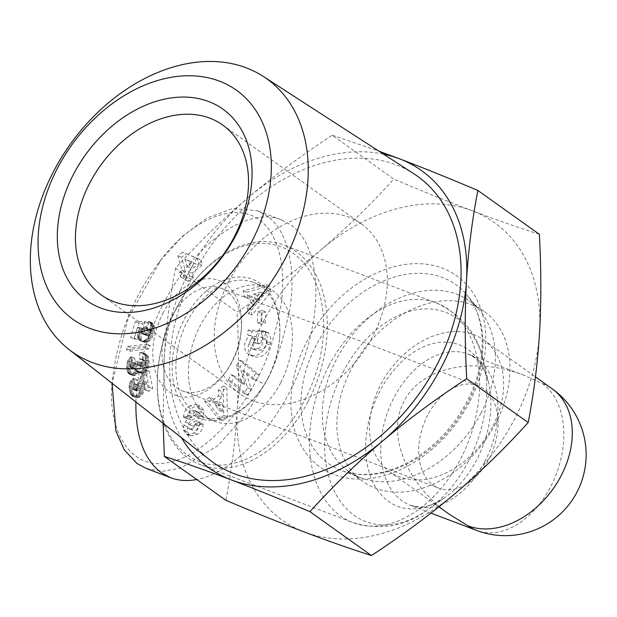 <?xml version="1.0" encoding="UTF-8"?>
<svg xmlns="http://www.w3.org/2000/svg" width="617" height="617" viewBox="0 0 617 617"><rect width="100%" height="100%" fill="white"/><g stroke="black" fill="none" stroke-linecap="round" stroke-linejoin="round"><path stroke-width="0.46" stroke-dasharray="3.08 2.31" d="M307.976 401.806A117.485 79.292 -69.2 0 1 200.571 464.778A117.485 79.292 -69.2 0 1 157.597 373.609A117.485 79.292 -69.2 0 1 176.531 308.076A117.485 79.292 -69.2 0 1 191.293 284.807A117.485 79.292 -69.2 0 1 283.936 245.096A117.485 79.292 -69.2 0 1 307.976 401.806M449.747 514.57C406.256 484.252 386.049 434.083 404.104 401.251C420.91 367.339 474.334 355.816 524.188 375.36L542.405 383.597A80.935 54.62 -69.2 0 1 550.495 487.014A80.935 54.62 -69.2 0 1 476.501 530.396M495.474 423.74A104.427 75.876 125.5 0 1 362.796 481.43A104.427 75.876 125.5 0 1 351.382 369.066A104.427 75.876 125.5 0 1 484.06 311.377A104.427 75.876 125.5 0 1 495.474 423.74M492.405 426.964A80.935 58.8 125.5 0 1 389.582 471.673A80.935 58.8 125.5 0 1 380.735 384.592A80.935 58.8 125.5 0 1 483.558 339.882A80.935 58.8 125.5 0 1 492.405 426.964M480.867 413.328A104.427 75.876 125.5 0 1 360.953 477.805A104.427 75.876 125.5 0 1 348.196 471.018A104.427 75.876 125.5 0 1 336.774 358.654A104.427 75.876 125.5 0 1 469.452 300.965A104.427 75.876 125.5 0 1 480.026 310.814A104.427 75.876 125.5 0 1 480.867 413.328M171.056 317.693A54.828 37.005 110.8 0 0 182.277 390.823A54.828 37.005 110.8 0 0 225.506 372.29A54.828 37.005 110.8 0 0 232.401 361.431A54.828 37.005 110.8 0 0 241.232 330.851A54.828 37.005 110.8 0 0 221.179 288.301A54.828 37.005 110.8 0 0 171.056 317.693M427.72 415.087A54.828 37.005 110.8 0 0 438.934 488.217A54.828 37.005 110.8 0 0 489.057 458.824A54.828 37.005 110.8 0 0 477.843 385.694A54.828 37.005 110.8 0 0 427.72 415.087M187.229 417.701C187.668 413.159 189.812 409.603 193.661 407.035L200.355 406.048L204.034 410.575L203.309 417.262A8.252 5.568 -69.2 0 1 199.407 422.151L193.028 426.023A2.198 1.489 110.8 0 0 192.111 429.648L192.99 430.265C195.859 430.573 197.702 429.239 198.504 426.262L198.543 425.267L203.201 423.964L202.577 428.399L200.324 431.993L197.517 434.191L193.175 435.818L189.99 435.563L187.128 431.607L187.468 426.578L188.902 423.416A8.252 5.568 -69.2 0 1 191.895 420.339L198.396 416.382A2.198 1.489 110.8 0 0 199.607 413.367L198.242 411.871C194.995 411.524 192.913 412.989 191.987 416.251L191.941 417.362L187.182 418.688L187.229 417.701M190.059 405.67C186.211 408.23 184.067 411.786 183.619 416.328L183.581 417.316L188.339 415.997L188.386 414.886C189.311 411.616 191.393 410.158 194.64 410.498L196.005 412.002A2.198 1.489 -69.2 0 1 194.795 415.017L188.293 418.974A8.252 5.568 110.8 0 0 185.301 422.051L183.866 425.213L183.527 430.242L186.388 434.191L189.573 434.453L193.915 432.826L196.723 430.627L198.975 427.033L199.6 422.599L194.941 423.894L194.903 424.889C194.093 427.866 192.257 429.208 189.388 428.9L188.509 428.275A2.198 1.489 -69.2 0 1 189.427 424.658L195.805 420.779A8.252 5.568 110.8 0 0 199.707 415.889L200.432 409.21L196.646 404.636L190.059 405.67L193.661 407.035M188.162 434.515L191.764 435.88M193.915 432.826L197.517 434.191M199.561 423.571L203.163 424.936M266.274 340.353A4.126 2.784 110.8 0 0 265.295 338.772A4.126 2.784 110.8 0 0 264.863 338.54A4.126 2.784 110.8 0 0 264.246 338.417L265.858 331.961A10.173 6.864 -69.2 0 1 267.176 332.255A10.173 6.864 -69.2 0 1 268.241 332.825A10.173 6.864 -69.2 0 1 268.827 333.311L270.878 338.556L270.292 345.057C267.153 354.243 261.685 358.122 253.888 356.695C249.299 354.536 247.494 350.402 248.458 344.301L252.577 336.466L250.888 335.856L251.821 331.468L263.282 331.869L260.752 343.816L256.68 343.669L257.96 337.638L255.315 339.327L253.117 344.541L253.564 347.61L255.291 349.87L256.209 350.317L261.901 350.032L264.037 348.235L265.603 345.836L266.305 343.692L266.274 340.353L262.672 338.988L262.703 342.319L262.001 344.471L260.436 346.87L258.299 348.659L261.901 350.032M258.299 348.659L252.608 348.944L251.69 348.505L249.962 346.245L249.515 343.175L251.713 337.962L254.358 336.273L253.078 342.304L257.15 342.443L259.68 330.504L248.219 330.103L247.286 334.491L248.967 335.1L244.856 342.929C243.892 349.037 245.697 353.163 250.286 355.33C258.083 356.757 263.552 352.878 266.691 343.692L267.277 337.19L265.225 331.946A10.173 6.864 110.8 0 0 264.639 331.452A10.173 6.864 110.8 0 0 263.575 330.882A10.173 6.864 110.8 0 0 262.256 330.589L260.644 337.052A4.126 2.784 -69.2 0 1 261.261 337.175A4.126 2.784 -69.2 0 1 261.693 337.406A4.126 2.784 -69.2 0 1 262.672 338.988M251.69 348.505L255.291 349.87M251.713 337.962L255.315 339.327M248.967 335.1L252.577 336.466M262.256 330.589L265.858 331.961M280.619 382.895A71.796 48.458 -69.2 0 1 214.978 421.38A71.796 48.458 -69.2 0 1 200.286 325.614A71.796 48.458 -69.2 0 1 265.927 287.129A71.796 48.458 -69.2 0 1 280.619 382.895M268.009 378.113A71.796 48.458 -69.2 0 1 258.986 392.327A71.796 48.458 -69.2 0 1 202.368 416.598A71.796 48.458 -69.2 0 1 187.676 320.832A71.796 48.458 -69.2 0 1 253.317 282.347A71.796 48.458 -69.2 0 1 279.578 338.062A71.796 48.458 -69.2 0 1 268.009 378.113M267.67 378.468A74.402 50.216 110.8 0 0 279.655 336.959A74.402 50.216 110.8 0 0 246.615 277.588A74.402 50.216 110.8 0 0 184.421 319.105A74.402 50.216 110.8 0 0 187.105 410.143A74.402 50.216 110.8 0 0 258.315 393.206A74.402 50.216 110.8 0 0 267.67 378.468M162.903 313.382A61.353 41.408 -69.2 0 1 214.184 279.139A61.353 41.408 -69.2 0 1 241.432 328.105A61.353 41.408 -69.2 0 1 231.545 362.326A61.353 41.408 -69.2 0 1 223.832 374.48A61.353 41.408 -69.2 0 1 165.117 388.44A61.353 41.408 -69.2 0 1 162.903 313.382M146.368 468.496L162.533 471.303L180.642 468.18L217.94 445.644L247.193 412.696L264.531 384.345C274.372 368.303 282.81 343.006 289.859 308.454C296.499 268.194 287.391 229.2 266.498 215.665L257.088 210.621L232.331 208.585L206.703 218.156L182.455 236.242L160.79 260.274L128.151 318.164L112.109 383.296M135.894 401.945C137.175 369.73 146.291 337.083 163.243 304.004C194.085 243.692 247.371 205.746 281.406 219.853L290.815 224.889C319.213 244.934 324.102 304.466 302.207 363.482C280.488 422.529 235.185 472.383 196.746 479.532M304.713 400.078A114.87 77.526 110.8 0 0 300.564 259.533A114.87 77.526 110.8 0 0 190.63 285.679A114.87 77.526 110.8 0 0 176.192 308.431A114.87 77.526 110.8 0 0 157.674 372.514A114.87 77.526 110.8 0 0 208.7 464.185A114.87 77.526 110.8 0 0 304.713 400.078M383.496 154.134A182.755 132.786 -54.5 0 0 248.142 197.602A182.755 132.786 -54.5 0 0 189.272 271.495A182.755 132.786 -54.5 0 0 164.176 358.207C166.042 327.712 169.822 297.71 175.521 268.202C198.558 242.736 222.768 219.205 248.142 197.602C273.616 176.069 301.659 155.268 332.278 135.216L393.793 179.077C370.724 204.566 346.515 228.097 321.172 249.677A182.755 132.786 125.5 0 1 472.337 210.806A182.755 132.786 125.5 0 1 539.543 332.54A182.755 132.786 125.5 0 1 514.455 419.252A182.755 132.786 125.5 0 1 455.585 493.145A182.755 132.786 125.5 0 1 304.412 532.016A182.755 132.786 125.5 0 1 237.206 410.282A182.755 132.786 125.5 0 1 262.294 323.57A182.755 132.786 125.5 0 1 321.172 249.677C295.728 271.187 267.685 291.98 237.036 312.063C238.91 347.016 238.972 379.756 237.206 410.282C235.347 440.739 231.568 470.74 225.861 500.294M413.93 173.809A175.822 127.75 -54.5 0 0 194.054 273.308A175.822 127.75 -54.5 0 0 209.888 459.958M228.699 281.583A104.427 75.876 125.5 0 1 361.369 223.894A104.427 75.876 125.5 0 1 372.791 336.265A104.427 75.876 125.5 0 1 240.113 393.954A104.427 75.876 125.5 0 1 228.699 281.583M332.278 135.216L378.877 151.15M163.127 423.301L164.176 358.207A182.755 132.786 -54.5 0 0 181.367 437.6M175.521 268.202L237.036 312.063M539.374 234.321C518.218 227.557 495.875 219.721 472.337 210.806C448.706 201.821 422.529 191.247 393.793 179.077M256.379 380.033C265.858 364.531 273.979 340.229 280.727 307.119C285.224 276.262 282.015 251.497 271.102 232.825C246.314 192.226 190.429 218.279 159.117 262.456C132.385 297.949 116.729 337.954 112.163 382.463C107.103 430.157 130.673 472.969 171.025 461.817C210.088 453.133 246.237 402.176 256.379 380.033L264.531 384.345M139.558 359.009L141.47 359.071L142.265 360.012L142.342 362.218L141.116 364.354L138.887 365.457L137.915 365.225L137.09 363.413L137.252 361.107L133.681 363.027L133.28 366.205L132.555 367.208L130.881 367.848L129.994 366.86L129.994 364.894L132.138 362.302L130.912 356.672L128.452 359.426L126.963 363.313L126.732 367.262L127.357 371.527L129.215 374.11L130.897 374.388L132.856 373.501L135.524 369.12L136.889 371.581L138.671 372.066L140.028 371.681L142.712 369.614L144.355 367.146L145.558 361.716L144.98 356.086L144.147 354.204L142.766 352.909L139.835 352.369L139.558 359.009L143.159 360.374L143.445 353.734L146.368 354.274L147.748 355.569L148.581 357.459L149.16 361.724L148.905 365.557L147.957 368.511L145.465 371.843L143.63 373.054L141.416 373.385L139.851 372.259L139.126 370.485L137.306 374.064L134.498 375.753L132.069 374.928L130.696 371.789L130.565 364.678L131.46 361.878L133.581 358.87L134.514 358.037L135.74 363.668L133.596 366.259L133.596 368.233L134.483 369.213L136.156 368.573L136.881 367.57L137.282 364.392L140.853 362.472L140.699 364.786L141.517 366.591L142.488 366.822L144.725 365.719L145.944 363.583L145.867 361.385L145.072 360.436L143.159 360.374M146.005 328.013L147.363 329.524L146.761 332.964L145.041 334.337L142.45 333.998L141.494 332.956L141.478 330.627L143.761 327.303L144.918 321.511L135.324 321.65L130.511 337.43L134.197 338.247L137.46 327.55L140.144 327.534L137.738 333.064L137.537 336.689L138.208 338.841L139.373 340.252L141.817 341.062L143.707 340.761L146.237 339.296L148.851 335.702L150.98 328.606L150.664 324.172L148.566 321.395L146.005 328.013L149.607 329.378L152.168 322.76L153.849 324.596L154.697 328.391L154.088 332.447L152.453 337.067L150.671 339.82L147.98 341.864L145.427 342.435L143.746 342.065L142.334 341.008L141.416 339.25L141.339 334.437L143.746 328.9L141.062 328.923L137.807 339.612L134.113 338.795L138.925 323.015L148.52 322.876L147.363 328.668L145.08 331.992L145.103 334.329L146.052 335.363L148.643 335.702L150.363 334.337L150.964 330.889L149.607 329.378M182.717 252.183L177.904 255.901L182.023 270.393L179.516 272.336L180.966 277.442L183.473 275.506L184.73 279.917L189.681 276.084L188.432 271.673L198.759 263.675L197.301 258.538L182.717 252.183L200.903 259.904L202.361 265.048L192.034 273.038L193.291 277.449L188.332 281.283L187.074 276.871L184.576 278.815L183.118 273.701L185.624 271.765L181.506 257.274L186.319 253.548M126.439 349.777L145.481 347.564L146.514 344.193L127.48 346.384L126.439 349.777L130.04 351.15L131.082 347.749L150.116 345.559L149.09 348.929L130.04 351.15M134.298 396.453L137.213 394.942L139.18 392.466L143.291 380.751L145.165 389.967L149.167 387.329L145.566 369.614L141.378 375.036L137.082 387.129L135.3 389.635L133.773 389.844L132.825 388.401L133.056 386.18L134.938 383.828L133.341 378.175L130.357 381.591L129.03 386.412L130.449 393.885L132.393 396.16L137.9 397.826L135.262 397.024L133.688 394.302L132.655 388.926L133.395 384.098L136.943 379.548L138.54 385.193L136.658 387.545L136.434 389.767L137.375 391.209L138.902 391.001L140.684 388.494L144.987 376.401L149.175 370.987L152.769 388.695L148.766 391.332L146.892 382.116L142.782 393.831L140.815 396.307L137.9 397.826M257.343 322.899L261.724 321.681L262.171 310.536L257.79 311.755L257.343 322.899L260.945 324.264L261.392 313.12L265.773 311.909L265.325 323.046L260.945 324.264M247.093 307.628L248.489 313.644L267.446 290.568L266.074 284.645L243.198 290.831L244.617 296.939L249.083 295.558L250.872 303.255L247.093 307.628L250.695 308.994L254.474 304.621L252.685 296.931L248.219 298.304L246.8 292.203L269.675 286.01L271.048 291.934L252.091 315.009L250.695 308.994M209.533 397.248L204.613 401.251L218.912 419.352L223.755 415.418L223.261 386.08L218.271 390.145L218.495 395.813L212.209 400.934L209.533 397.248L213.135 398.613L215.811 402.299L222.097 397.186L221.873 391.51L226.863 387.453L227.357 416.784L222.513 420.725L208.214 402.616L213.135 398.613M242.527 370.64L252.53 378.961L255.639 373.509L239.589 360.166L236.411 365.742L241.548 383.273L231.282 374.735L228.182 380.188L244.224 393.53L247.533 387.731L242.527 370.64L246.129 372.005L251.134 389.096L247.826 394.895L231.784 381.553L234.884 376.1L245.15 384.638L240.013 367.107L243.191 361.531L259.24 374.874L256.132 380.327L246.129 372.005M140.668 358.893L144.27 360.266M139.835 352.369L143.445 353.734M140.167 352.353L143.769 353.718M141.131 352.392L144.733 353.757M141.995 352.585L145.597 353.957M142.766 352.909L146.368 354.274M143.537 353.479L147.139 354.844M144.147 354.204L147.748 355.569M144.648 355.13L148.25 356.495M144.694 355.222L148.296 356.587M144.98 356.086L148.581 357.459M145.226 357.127L148.828 358.492M145.411 358.354L149.013 359.719M145.519 359.78L149.121 361.146M145.558 360.359L149.16 361.724M145.558 361.716L149.16 363.089M145.481 362.997L149.083 364.362M145.304 364.184L148.905 365.557M145.057 365.295L148.658 366.66M144.841 365.935L148.442 367.3M144.355 367.146L147.957 368.511M143.738 368.264L147.34 369.629M142.997 369.29L146.599 370.655M142.712 369.614L146.314 370.979M141.856 370.47L145.465 371.843M140.954 371.172L144.555 372.537M140.028 371.681L143.63 373.054M139.643 371.835L143.244 373.2M138.671 372.066L142.272 373.439M137.815 372.02L141.416 373.385M137.676 371.982L141.285 373.347M136.889 371.581L140.499 372.946M136.249 370.886L139.851 372.259M135.91 370.277L139.511 371.642M135.524 369.12L139.126 370.485M135.169 370.107L138.779 371.473M134.629 371.311L138.231 372.676M133.997 372.321L137.599 373.686M133.704 372.699L137.306 374.064M132.856 373.501L136.457 374.874M131.915 374.072L135.516 375.437M131.837 374.103L135.447 375.468M130.897 374.388L134.498 375.753M130.017 374.38L133.619 375.745M129.215 374.11L132.817 375.475M128.467 373.555L132.069 374.928M128.128 373.146L131.73 374.511M127.719 372.429L131.321 373.802M127.357 371.527L130.966 372.899M127.094 370.424L130.696 371.789M126.886 369.136L130.488 370.501M126.755 367.67L130.357 369.035M126.732 367.262L130.334 368.634M126.716 365.866L130.318 367.231M126.801 364.531L130.403 365.896M126.963 363.313L130.565 364.678M127.241 362.164L130.843 363.536M127.603 361.107L131.213 362.472M127.858 360.513L131.46 361.878M128.452 359.426L132.053 360.791M129.169 358.423L132.771 359.796M129.979 357.505L133.581 358.87M130.912 356.672L134.514 358.037M132.138 362.302L135.74 363.668M131.907 362.449L135.509 363.814M130.935 363.251L134.537 364.616M130.303 364.092L133.904 365.457M129.994 364.894L133.596 366.259M129.871 366.151L133.473 367.524M129.994 366.86L133.596 368.233M130.472 367.647L134.074 369.012M130.881 367.848L134.483 369.213M131.83 367.686L135.431 369.059M132.555 367.208L136.156 368.573M133.28 366.205L136.881 367.57M133.688 365.094L137.29 366.459M133.781 363.822L137.383 365.195M133.681 363.027L137.282 364.392M137.252 361.107L140.853 362.472M137.113 362.202L140.715 363.567M137.082 363.29L140.684 364.655M137.09 363.413L140.699 364.786M137.344 364.516L140.946 365.881M137.915 365.225L141.517 366.591M138.077 365.318L141.679 366.683M138.887 365.457L142.488 366.822M139.905 365.171L143.506 366.537M140.198 365.025L143.8 366.39M141.116 364.354L144.725 365.719M141.841 363.452L145.442 364.817M141.864 363.405L145.465 364.77M142.342 362.218L145.944 363.583M142.45 360.976L146.052 362.341M142.265 360.012L145.867 361.385M141.733 359.256L145.334 360.621M141.47 359.071L145.072 360.436M146.8 328.568L150.401 329.933M148.566 321.395L152.168 322.76M148.913 321.65L152.515 323.015M149.607 322.329L153.209 323.694M150.147 323.046L153.749 324.411M150.247 323.231L153.849 324.596M150.664 324.172L154.265 325.537M150.957 325.282L154.559 326.648M151.049 325.845L154.651 327.211M151.096 327.025L154.697 328.391M151.003 328.36L154.605 329.725M150.98 328.606L154.582 329.972M150.787 329.779L154.389 331.144M150.486 331.082L154.088 332.447M150.085 332.494L153.687 333.859M149.892 333.118L153.494 334.483M149.383 334.483L152.985 335.856M148.851 335.702L152.453 337.067M148.273 336.782L151.875 338.155M147.656 337.73L151.258 339.103M147.07 338.455L150.671 339.82M146.237 339.296L149.838 340.661M145.334 339.982L148.944 341.348M144.378 340.491L147.98 341.864M143.707 340.761L147.309 342.127M142.743 341L146.345 342.366M141.817 341.062L145.427 342.435M140.938 340.962L144.54 342.327M140.144 340.692L143.746 342.065M139.373 340.252L142.974 341.617M138.732 339.643L142.334 341.008M138.208 338.841L141.81 340.206M137.807 337.885L141.416 339.25M137.768 337.73L141.37 339.103M137.537 336.689L141.139 338.054M137.46 335.548L141.062 336.921M137.522 334.352L141.123 335.725M137.738 333.064L141.339 334.437M138.085 331.715L141.686 333.087M138.378 330.843L141.979 332.208M138.918 329.609L142.519 330.974M139.434 328.66L143.036 330.026M140.144 327.534L143.746 328.9M137.46 327.55L141.062 328.923M134.197 338.247L137.807 339.612M130.511 337.43L134.113 338.795M135.324 321.65L138.925 323.015M144.918 321.511L148.52 322.876M143.761 327.303L147.363 328.668M143.206 327.758L146.815 329.123M142.442 328.583L146.044 329.948M142.057 329.185L145.658 330.55M141.548 330.373L145.149 331.738M141.478 330.627L145.08 331.992M141.308 331.892L144.91 333.257M141.494 332.956L145.103 334.329M141.771 333.45L145.373 334.823M142.45 333.998L146.052 335.363M143.406 334.352L147.008 335.725M144.1 334.453L147.702 335.825M145.041 334.337L148.643 335.702M145.851 333.936L149.453 335.309M145.967 333.836L149.576 335.208M146.761 332.964L150.363 334.337M147.293 331.799L150.895 333.172M147.502 330.673L151.103 332.039M147.363 329.524L150.964 330.889M147.293 329.347L150.895 330.712M177.904 255.901L181.506 257.274M197.301 258.538L200.903 259.904M198.759 263.675L202.361 265.048M188.432 271.673L192.034 273.038M189.681 276.084L193.291 277.449M184.73 279.917L188.332 281.283M183.473 275.506L187.074 276.871M180.966 277.442L184.576 278.815M179.516 272.336L183.118 273.701M182.023 270.393L185.624 271.765M195.898 263.814L188.494 260.582L190.584 267.925L195.898 263.814L192.296 262.441L186.982 266.559L184.892 259.217L192.296 262.441M184.892 259.217L188.494 260.582M186.982 266.559L190.584 267.925M145.481 347.564L149.09 348.929M127.48 346.384L131.082 347.749M146.514 344.193L150.116 345.559M135.231 396.207L138.84 397.579M133.38 396.469L136.982 397.834M133.226 396.43L136.827 397.795M132.393 396.16L136.002 397.525M131.66 395.659L135.262 397.024M131.012 394.926L134.614 396.291M130.85 394.679L134.452 396.045M130.449 393.885L134.051 395.25M130.087 392.936L133.688 394.302M129.74 391.787L133.341 393.152M129.447 390.468L133.048 391.834M129.377 390.137L132.979 391.502M129.161 388.795L132.763 390.16M129.053 387.561L132.655 388.926M129.03 386.412L132.632 387.784M129.107 385.394L132.709 386.759M129.123 385.278L132.724 386.651M129.393 383.959L132.994 385.332M129.794 382.725L133.395 384.098M130.357 381.591L133.958 382.956M130.765 380.951L134.367 382.316M131.467 380.026L135.069 381.391M132.323 379.1L135.925 380.473M133.341 378.175L136.943 379.548M134.938 383.828L138.54 385.193M134.421 384.283L138.023 385.656M133.573 385.255L137.175 386.62M133.056 386.18L136.658 387.545M132.778 387.191L136.38 388.556M132.825 388.401L136.434 389.767M133.125 389.227L136.727 390.6M133.773 389.844L137.375 391.209M134.375 389.967L137.977 391.332M135.3 389.635L138.902 391.001M135.979 389.011L139.581 390.384M136.719 387.877L140.329 389.242M137.082 387.129L140.684 388.494M137.498 386.041L141.1 387.407M137.961 384.661L141.563 386.026M138.493 382.949L142.095 384.314M138.532 382.787L142.134 384.152M139.026 381.183L142.627 382.548M139.519 379.702L143.121 381.067M139.99 378.337L143.591 379.702M140.46 377.103L144.062 378.476M140.931 376.015L144.532 377.38M141.378 375.036L144.987 376.401M141.848 374.187L145.45 375.552M142.373 373.308L145.974 374.673M143.105 372.244L146.707 373.609M143.884 371.272L147.486 372.637M144.71 370.393L148.311 371.758M145.566 369.614L149.175 370.987M149.167 387.329L152.769 388.695M145.165 389.967L148.766 391.332M143.291 380.751L146.892 382.116M142.92 381.707L146.522 383.08M142.519 382.879L146.129 384.244M142.365 383.358L145.967 384.723M142.01 384.538L145.612 385.91M141.571 386.196L145.172 387.561M141.532 386.342L145.134 387.707M141.069 387.885L144.671 389.258M140.607 389.258L144.216 390.63M140.136 390.492L143.738 391.857M139.666 391.556L143.267 392.921M139.18 392.466L142.782 393.831M138.794 393.075L142.404 394.44M138.031 394.093L141.632 395.458M137.213 394.942L140.815 396.307M136.318 395.628L139.92 397.001M136.18 395.721L139.781 397.086M261.724 321.681L265.325 323.046M257.79 311.755L261.392 313.12M262.171 310.536L265.773 311.909M248.489 313.644L252.091 315.009M250.872 303.255L254.474 304.621M249.083 295.558L252.685 296.931M244.617 296.939L248.219 298.304M243.198 290.831L246.8 292.203M266.074 284.645L269.675 286.01M267.446 290.568L271.048 291.934M264.176 293.391L257.281 295.512L258.353 300.132L264.176 293.391L260.575 292.018L254.752 298.767L253.68 294.147L260.575 292.018M253.68 294.147L257.281 295.512M254.752 298.767L258.353 300.132M204.613 401.251L208.214 402.616M212.209 400.934L215.811 402.299M218.495 395.813L222.097 397.186M218.271 390.145L221.873 391.51M223.261 386.08L226.863 387.453M223.755 415.418L227.357 416.784M218.912 419.352L222.513 420.725M222.683 411.763L222.336 403.017L218.557 406.086L222.683 411.763L219.081 410.398L214.955 404.713L218.734 401.644L219.081 410.398M218.734 401.644L222.336 403.017M214.955 404.713L218.557 406.086M260.621 337.052L264.223 338.417L260.644 337.052M261.994 330.581L265.595 331.954M265.225 331.946L268.827 333.311M267.076 341.887L270.678 343.253M247.286 334.491L250.888 335.856M248.219 330.103L251.821 331.468M259.68 330.504L263.282 331.869M257.15 342.443L260.752 343.816M253.078 342.304L256.68 343.669M254.358 336.273L257.96 337.638M183.866 425.213L187.468 426.578M188.339 415.997L191.941 417.362M183.581 417.316L187.182 418.688M196.646 404.636L200.247 406.009M200.432 409.21L204.034 410.575M200.031 415.025L203.633 416.39M194.941 423.894L198.543 425.267M199.6 422.599L203.201 423.964M252.53 378.961L256.132 380.327M247.533 387.731L251.134 389.096M244.224 393.53L247.826 394.895M228.182 380.188L231.784 381.553M231.282 374.735L234.884 376.1M241.548 383.273L245.15 384.638M236.411 365.742L240.013 367.107M239.589 360.166L243.191 361.531M255.639 373.509L259.24 374.874M328.846 365.873A117.485 79.292 110.8 0 0 352.893 522.584A117.485 79.292 110.8 0 0 460.297 459.603A117.485 79.292 110.8 0 0 436.25 302.901A117.485 79.292 110.8 0 0 328.846 365.873M342.983 372.267A111.985 75.582 -69.2 0 1 422.545 309.001A111.985 75.582 -69.2 0 1 483.821 362.434A111.985 75.582 -69.2 0 1 468.28 461.609A111.985 75.582 -69.2 0 1 427.974 509.596A111.985 75.582 -69.2 0 1 337.877 497.611A111.985 75.582 -69.2 0 1 342.983 372.267M484.63 462.017A80.935 54.62 -69.2 0 1 410.637 505.4A80.935 54.62 -69.2 0 1 394.078 397.448A80.935 54.62 -69.2 0 1 468.072 354.065A80.935 54.62 -69.2 0 1 484.63 462.017M379.941 391.055A86.434 58.337 110.8 0 0 376 487.808A86.434 58.337 110.8 0 0 445.543 497.047A86.434 58.337 110.8 0 0 476.648 460.012A86.434 58.337 110.8 0 0 488.649 383.465A86.434 58.337 110.8 0 0 441.356 342.227A86.434 58.337 110.8 0 0 379.941 391.055M542.405 383.597A80.935 58.8 125.5 0 1 552.207 388.833M316.236 345.242A109.803 79.778 -54.5 0 0 341.648 470.524A109.803 79.778 -54.5 0 0 467.74 402.731A109.803 79.778 -54.5 0 0 466.853 294.941A109.803 79.778 -54.5 0 0 316.236 345.242M469.444 402.176A117.515 85.385 125.5 0 1 334.383 474.681A117.515 85.385 125.5 0 1 307.305 340.646A117.515 85.385 125.5 0 1 442.366 268.133A117.515 85.385 125.5 0 1 469.444 402.176M142.82 352.955L146.422 354.32M266.691 343.692L270.292 345.057M183.527 430.242L187.128 431.607M185.301 422.051L188.902 423.416M188.293 418.974L191.895 420.339M194.795 415.017L198.396 416.382M196.005 412.002L199.607 413.367M188.386 414.886L191.987 416.251M183.619 416.444L187.221 417.809M199.707 415.889L203.309 417.262M195.805 420.779L199.407 422.151M189.427 424.658L193.028 426.023M188.509 428.275L192.111 429.648M194.903 424.889L198.504 426.262M430.974 513.12L410.637 505.4L420.239 506.919C427.249 506.973 435.679 503.68 445.543 497.047L427.974 509.596C405.793 526.432 380.766 530.767 352.893 522.584L200.571 464.778M524.188 375.36L468.064 354.065L473.393 356.935L478.275 361.4C482.687 366.166 486.15 373.524 488.649 383.465L483.821 362.434C478.36 335.07 462.503 315.225 436.25 302.901L283.936 245.096M348.196 471.018L362.796 481.43M389.582 471.673L438.926 506.858M182.277 390.823L438.934 488.217M186.388 434.191L189.99 435.563M263.575 330.882L267.176 332.255M214.978 421.38L202.368 416.598M279.578 338.062L279.655 336.959M241.232 330.851L241.432 328.105M190.63 285.679L191.293 284.807M360.953 477.805L341.648 470.524C352.693 474.728 365.187 475.553 379.139 472.992C389.612 470.979 400.132 467 410.691 461.038C434.36 447.225 453.094 427.434 466.892 401.667C487.947 362.611 486.744 317.485 466.853 294.941L480.026 310.814M101.365 295.011L240.113 393.954M222.621 124.958L361.369 223.894M157.674 372.514L157.597 373.609M159.117 262.456L160.79 260.274M112.163 382.463L112.101 383.288M281.406 219.853L257.088 210.621M225.506 372.29L223.832 374.48M258.986 392.327L258.315 393.206M265.927 287.129L253.317 282.347M250.286 355.33L253.888 356.695M252.608 348.944L256.209 350.317M261.261 337.175L264.863 338.54M194.64 410.498L198.242 411.871M196.754 404.683L200.355 406.048M189.388 428.9L192.99 430.265M221.179 288.301L477.843 385.694M483.558 339.882L535.44 376.879M469.452 300.965L484.06 311.377"/><path stroke-width="0.93" d="M430.974 513.12L476.501 530.396A80.935 54.62 -69.2 0 1 468.033 525.854L449.747 514.57L438.926 506.858M112.109 383.296L115.888 430.967L124.279 449.878L136.959 463.46L146.368 468.496L170.678 477.728L161.268 472.684C143.807 459.387 135.347 435.81 135.894 401.945M196.746 479.532C187.283 481.299 178.598 480.697 170.678 477.728M309.935 511.67C281.229 499.515 255.045 488.942 231.383 479.949A182.755 132.786 -54.5 0 0 382.555 441.078C357.181 462.681 332.972 486.211 309.935 511.67L371.449 555.539C402.099 535.456 430.142 514.655 455.585 493.145C480.928 471.573 505.138 448.042 528.206 422.552C533.906 393.006 537.692 362.997 539.543 332.54C541.31 302.014 541.248 269.274 539.374 234.321L477.859 190.46C472.159 219.968 468.38 249.97 466.521 280.465C464.755 311.03 464.809 343.769 466.691 378.691C436.072 398.744 408.03 419.545 382.555 441.078A182.755 132.786 -54.5 0 0 441.425 367.184A182.755 132.786 -54.5 0 0 466.521 280.465A182.755 132.786 -54.5 0 0 399.315 158.731A182.755 132.786 -54.5 0 0 383.496 154.134M68.726 349.284L209.888 459.958A175.822 127.75 -54.5 0 0 436.643 365.364A175.822 127.75 -54.5 0 0 413.93 173.809L263.289 76.415A167.654 121.811 -54.5 0 0 53.625 171.302A167.654 121.811 -54.5 0 0 68.726 349.284A167.654 121.811 -54.5 0 0 284.954 259.078A167.654 121.811 -54.5 0 0 263.289 76.415M57.605 167.94A140.73 102.252 125.5 0 1 219.351 81.105A140.73 102.252 125.5 0 1 251.782 241.625A140.73 102.252 125.5 0 1 90.036 328.46A140.73 102.252 125.5 0 1 57.605 167.94M234.036 237.329A104.427 75.876 125.5 0 1 101.365 295.011A104.427 75.876 125.5 0 1 89.951 182.647A104.427 75.876 125.5 0 1 222.621 124.958A104.427 75.876 125.5 0 1 234.036 237.329M235.74 235.54A117.485 85.362 -54.5 0 0 208.669 101.535A117.485 85.362 -54.5 0 0 73.639 174.025A117.485 85.362 -54.5 0 0 100.718 308.03A117.485 85.362 -54.5 0 0 235.74 235.54M378.877 151.15L399.315 158.731C422.977 167.724 449.153 178.305 477.859 190.46M181.367 437.6A182.755 132.786 -54.5 0 0 231.383 479.949C207.821 471.018 185.478 463.182 164.353 456.426L163.127 423.301M466.691 378.691L528.206 422.552M164.353 456.426L225.861 500.294C254.597 512.457 280.781 523.039 304.412 532.016C327.951 540.932 350.294 548.775 371.449 555.539M476.501 530.396A80.935 80.935 0 0 0 552.207 388.833A80.935 58.8 125.5 0 1 561.054 475.915A80.935 58.8 125.5 0 1 468.033 525.854M112.101 383.288L111.962 385.216M535.44 376.879L552.207 388.833"/></g></svg>
